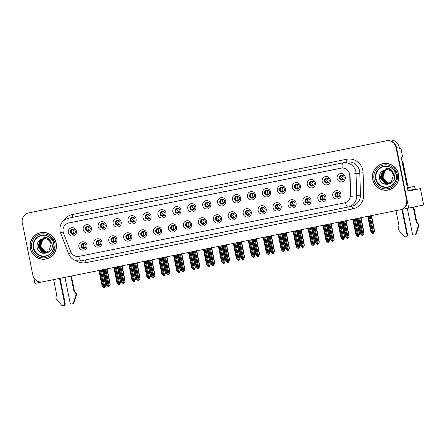 <?xml version="1.0" encoding="UTF-8"?>
<svg xmlns="http://www.w3.org/2000/svg" width="446" height="446" viewBox="0 0 446 446"><rect width="100%" height="100%" fill="white"/><g stroke="black" fill="none" stroke-linecap="round" stroke-linejoin="round"><path stroke-width="0.67" d="M408.029 191.133L420.4 188.625L423.7 204.993L408.692 208.076L396.449 147.37A8.407 8.251 -101.6 0 0 386.699 140.758L29.146 212.803A8.407 8.251 -101.6 0 0 29.09 212.814M275.199 207.239A2.52 2.475 -101.6 0 0 278.137 209.219A2.52 2.475 -101.6 0 0 280.055 206.258A2.52 2.475 -101.6 0 0 277.122 204.279A2.52 2.475 -101.6 0 0 275.199 207.239M278.449 209.135A2.52 2.475 78.4 0 1 277.44 204.235M273.058 207.674A4.204 4.125 -101.6 0 0 277.93 210.98A4.204 4.125 -101.6 0 0 281.142 206.041A4.204 4.125 -101.6 0 0 276.269 202.74A4.204 4.125 -101.6 0 0 273.058 207.674M81.061 246.359A2.52 2.475 -101.6 0 0 83.993 248.338A2.52 2.475 -101.6 0 0 85.911 245.378A2.52 2.475 -101.6 0 0 82.978 243.399A2.52 2.475 -101.6 0 0 81.061 246.359M84.305 248.255A2.52 2.475 78.4 0 1 83.302 243.354M78.914 246.794A4.204 4.125 -101.6 0 0 83.787 250.1A4.204 4.125 -101.6 0 0 86.998 245.161A4.204 4.125 -101.6 0 0 82.125 241.855A4.204 4.125 -101.6 0 0 78.914 246.794M100.317 226.239A2.52 2.475 -101.6 0 0 103.249 228.224A2.52 2.475 -101.6 0 0 105.167 225.263A2.52 2.475 -101.6 0 0 102.234 223.284A2.52 2.475 -101.6 0 0 100.317 226.239M103.561 228.135A2.52 2.475 78.4 0 1 102.552 223.24M98.17 226.674A4.204 4.125 -101.6 0 0 103.043 229.98A4.204 4.125 -101.6 0 0 106.254 225.046A4.204 4.125 -101.6 0 0 101.381 221.74A4.204 4.125 -101.6 0 0 98.17 226.674M260.269 210.25A2.52 2.475 -101.6 0 0 263.201 212.229A2.52 2.475 -101.6 0 0 265.119 209.269A2.52 2.475 -101.6 0 0 262.187 207.29A2.52 2.475 -101.6 0 0 260.269 210.25M263.514 212.145A2.52 2.475 78.4 0 1 262.51 207.245M258.123 210.685A4.204 4.125 -101.6 0 0 262.995 213.985A4.204 4.125 -101.6 0 0 266.206 209.051A4.204 4.125 -101.6 0 0 261.334 205.745A4.204 4.125 -101.6 0 0 258.123 210.685M145.117 217.213A2.52 2.475 -101.6 0 0 148.05 219.198A2.52 2.475 -101.6 0 0 149.968 216.238A2.52 2.475 -101.6 0 0 147.035 214.253A2.52 2.475 -101.6 0 0 145.117 217.213M148.362 219.109A2.52 2.475 78.4 0 1 147.358 214.208M142.971 217.648A4.204 4.125 -101.6 0 0 147.843 220.954A4.204 4.125 -101.6 0 0 151.055 216.02A4.204 4.125 -101.6 0 0 146.182 212.714A4.204 4.125 -101.6 0 0 142.971 217.648M170.662 228.302A2.52 2.475 -101.6 0 0 173.594 230.287A2.52 2.475 -101.6 0 0 175.518 227.326A2.52 2.475 -101.6 0 0 172.58 225.341A2.52 2.475 -101.6 0 0 170.662 228.302M173.907 230.197A2.52 2.475 78.4 0 1 172.903 225.297M168.516 228.737A4.204 4.125 -101.6 0 0 173.394 232.043A4.204 4.125 -101.6 0 0 176.605 227.109A4.204 4.125 -101.6 0 0 171.732 223.803A4.204 4.125 -101.6 0 0 168.516 228.737M234.719 199.161A2.52 2.475 -101.6 0 0 237.651 201.14A2.52 2.475 -101.6 0 0 239.574 198.18A2.52 2.475 -101.6 0 0 236.642 196.201A2.52 2.475 -101.6 0 0 234.719 199.161M237.963 201.057A2.52 2.475 78.4 0 1 236.96 196.156M232.572 199.591A4.204 4.125 -101.6 0 0 237.45 202.897A4.204 4.125 -101.6 0 0 240.662 197.963A4.204 4.125 -101.6 0 0 235.789 194.657A4.204 4.125 -101.6 0 0 232.572 199.591M125.861 237.328A2.52 2.475 -101.6 0 0 128.794 239.312A2.52 2.475 -101.6 0 0 130.711 236.352A2.52 2.475 -101.6 0 0 127.779 234.373A2.52 2.475 -101.6 0 0 125.861 237.328M129.106 239.223A2.52 2.475 78.4 0 1 128.102 234.328M123.715 237.763A4.204 4.125 -101.6 0 0 128.587 241.069A4.204 4.125 -101.6 0 0 131.804 236.135A4.204 4.125 -101.6 0 0 126.926 232.829A4.204 4.125 -101.6 0 0 123.715 237.763M189.918 208.187A2.52 2.475 -101.6 0 0 192.85 210.166A2.52 2.475 -101.6 0 0 194.768 207.206A2.52 2.475 -101.6 0 0 191.836 205.227A2.52 2.475 -101.6 0 0 189.918 208.187M193.163 210.083A2.52 2.475 78.4 0 1 192.159 205.182M187.772 208.622A4.204 4.125 -101.6 0 0 192.644 211.928A4.204 4.125 -101.6 0 0 195.861 206.989A4.204 4.125 -101.6 0 0 190.983 203.683A4.204 4.125 -101.6 0 0 187.772 208.622M155.732 231.312A2.52 2.475 -101.6 0 0 158.665 233.291A2.52 2.475 -101.6 0 0 160.582 230.337A2.52 2.475 -101.6 0 0 157.65 228.352A2.52 2.475 -101.6 0 0 155.732 231.312M158.977 233.208A2.52 2.475 78.4 0 1 157.968 228.307M153.586 231.747A4.204 4.125 -101.6 0 0 158.458 235.053A4.204 4.125 -101.6 0 0 161.669 230.119A4.204 4.125 -101.6 0 0 156.797 226.813A4.204 4.125 -101.6 0 0 153.586 231.747M219.789 202.166A2.52 2.475 -101.6 0 0 222.721 204.151A2.52 2.475 -101.6 0 0 224.639 201.191A2.52 2.475 -101.6 0 0 221.707 199.206A2.52 2.475 -101.6 0 0 219.789 202.166M223.033 204.062A2.52 2.475 78.4 0 1 222.024 199.167M217.642 202.601A4.204 4.125 -101.6 0 0 222.515 205.907A4.204 4.125 -101.6 0 0 225.726 200.973A4.204 4.125 -101.6 0 0 220.854 197.667A4.204 4.125 -101.6 0 0 217.642 202.601M110.926 240.338A2.52 2.475 -101.6 0 0 113.858 242.323A2.52 2.475 -101.6 0 0 115.782 239.363A2.52 2.475 -101.6 0 0 112.849 237.378A2.52 2.475 -101.6 0 0 110.926 240.338M114.17 242.234A2.52 2.475 78.4 0 1 113.167 237.339M108.779 240.773A4.204 4.125 -101.6 0 0 113.658 244.079A4.204 4.125 -101.6 0 0 116.869 239.145A4.204 4.125 -101.6 0 0 111.996 235.839A4.204 4.125 -101.6 0 0 108.779 240.773M174.983 211.198A2.52 2.475 -101.6 0 0 177.915 213.177A2.52 2.475 -101.6 0 0 179.838 210.217A2.52 2.475 -101.6 0 0 176.906 208.237A2.52 2.475 -101.6 0 0 174.983 211.198M178.233 213.093A2.52 2.475 78.4 0 1 177.224 208.193M172.836 211.627A4.204 4.125 -101.6 0 0 177.714 214.933A4.204 4.125 -101.6 0 0 180.925 209.999A4.204 4.125 -101.6 0 0 176.053 206.693A4.204 4.125 -101.6 0 0 172.836 211.627M320.005 198.214A2.52 2.475 -101.6 0 0 322.937 200.193A2.52 2.475 -101.6 0 0 324.855 197.232A2.52 2.475 -101.6 0 0 321.923 195.253A2.52 2.475 -101.6 0 0 320.005 198.214M323.25 200.109A2.52 2.475 78.4 0 1 322.246 195.209M317.859 198.643A4.204 4.125 -101.6 0 0 322.731 201.949A4.204 4.125 -101.6 0 0 325.942 197.015A4.204 4.125 -101.6 0 0 321.07 193.709A4.204 4.125 -101.6 0 0 317.859 198.643M245.333 213.255A2.52 2.475 -101.6 0 0 248.266 215.24A2.52 2.475 -101.6 0 0 250.184 212.279A2.52 2.475 -101.6 0 0 247.251 210.3A2.52 2.475 -101.6 0 0 245.333 213.255M248.578 215.15A2.52 2.475 78.4 0 1 247.575 210.256M243.187 213.69A4.204 4.125 -101.6 0 0 248.06 216.996A4.204 4.125 -101.6 0 0 251.276 212.062A4.204 4.125 -101.6 0 0 246.398 208.756A4.204 4.125 -101.6 0 0 243.187 213.69M324.326 181.104A2.52 2.475 -101.6 0 0 327.258 183.083A2.52 2.475 -101.6 0 0 329.176 180.128A2.52 2.475 -101.6 0 0 326.243 178.144A2.52 2.475 -101.6 0 0 324.326 181.104M327.57 182.999A2.52 2.475 78.4 0 1 326.567 178.099M322.179 181.539A4.204 4.125 -101.6 0 0 327.052 184.845A4.204 4.125 -101.6 0 0 330.263 179.911A4.204 4.125 -101.6 0 0 325.39 176.605A4.204 4.125 -101.6 0 0 322.179 181.539M200.533 222.286A2.52 2.475 -101.6 0 0 203.465 224.266A2.52 2.475 -101.6 0 0 205.383 221.305A2.52 2.475 -101.6 0 0 202.451 219.326A2.52 2.475 -101.6 0 0 200.533 222.286M203.777 224.182A2.52 2.475 78.4 0 1 202.774 219.281M198.386 222.721A4.204 4.125 -101.6 0 0 203.259 226.027A4.204 4.125 -101.6 0 0 206.47 221.088A4.204 4.125 -101.6 0 0 201.598 217.782A4.204 4.125 -101.6 0 0 198.386 222.721M294.455 187.119A2.52 2.475 -101.6 0 0 297.387 189.104A2.52 2.475 -101.6 0 0 299.311 186.144A2.52 2.475 -101.6 0 0 296.373 184.165A2.52 2.475 -101.6 0 0 294.455 187.119M297.699 189.015A2.52 2.475 78.4 0 1 296.696 184.12M292.308 187.554A4.204 4.125 -101.6 0 0 297.187 190.86A4.204 4.125 -101.6 0 0 300.398 185.926A4.204 4.125 -101.6 0 0 295.525 182.62A4.204 4.125 -101.6 0 0 292.308 187.554M249.654 196.151A2.52 2.475 -101.6 0 0 252.587 198.13A2.52 2.475 -101.6 0 0 254.504 195.17A2.52 2.475 -101.6 0 0 251.572 193.19A2.52 2.475 -101.6 0 0 249.654 196.151M252.899 198.046A2.52 2.475 78.4 0 1 251.895 193.146M247.508 196.586A4.204 4.125 -101.6 0 0 252.38 199.892A4.204 4.125 -101.6 0 0 255.597 194.952A4.204 4.125 -101.6 0 0 250.719 191.646A4.204 4.125 -101.6 0 0 247.508 196.586M185.597 225.291A2.52 2.475 -101.6 0 0 188.53 227.276A2.52 2.475 -101.6 0 0 190.448 224.316A2.52 2.475 -101.6 0 0 187.515 222.337A2.52 2.475 -101.6 0 0 185.597 225.291M188.842 227.187A2.52 2.475 78.4 0 1 187.838 222.292M183.451 225.726A4.204 4.125 -101.6 0 0 188.323 229.032A4.204 4.125 -101.6 0 0 191.54 224.098A4.204 4.125 -101.6 0 0 186.662 220.792A4.204 4.125 -101.6 0 0 183.451 225.726M279.525 190.13A2.52 2.475 -101.6 0 0 282.457 192.115A2.52 2.475 -101.6 0 0 284.375 189.154A2.52 2.475 -101.6 0 0 281.443 187.169A2.52 2.475 -101.6 0 0 279.525 190.13M282.77 192.025A2.52 2.475 78.4 0 1 281.76 187.13M277.379 190.565A4.204 4.125 -101.6 0 0 282.251 193.871A4.204 4.125 -101.6 0 0 285.462 188.937A4.204 4.125 -101.6 0 0 280.59 185.631A4.204 4.125 -101.6 0 0 277.379 190.565M140.797 234.323A2.52 2.475 -101.6 0 0 143.729 236.302A2.52 2.475 -101.6 0 0 145.647 233.342A2.52 2.475 -101.6 0 0 142.714 231.363A2.52 2.475 -101.6 0 0 140.797 234.323M144.041 236.218A2.52 2.475 78.4 0 1 143.038 231.318M138.65 234.758A4.204 4.125 -101.6 0 0 143.523 238.064A4.204 4.125 -101.6 0 0 146.734 233.124A4.204 4.125 -101.6 0 0 141.861 229.818A4.204 4.125 -101.6 0 0 138.65 234.758M204.853 205.177A2.52 2.475 -101.6 0 0 207.786 207.161A2.52 2.475 -101.6 0 0 209.704 204.201A2.52 2.475 -101.6 0 0 206.771 202.216A2.52 2.475 -101.6 0 0 204.853 205.177M208.098 207.072A2.52 2.475 78.4 0 1 207.095 202.172M202.707 205.612A4.204 4.125 -101.6 0 0 207.58 208.918A4.204 4.125 -101.6 0 0 210.791 203.984A4.204 4.125 -101.6 0 0 205.918 200.678A4.204 4.125 -101.6 0 0 202.707 205.612M230.398 216.265A2.52 2.475 -101.6 0 0 233.33 218.25A2.52 2.475 -101.6 0 0 235.254 215.29A2.52 2.475 -101.6 0 0 232.316 213.305A2.52 2.475 -101.6 0 0 230.398 216.265M233.643 218.161A2.52 2.475 78.4 0 1 232.639 213.26M228.252 216.7A4.204 4.125 -101.6 0 0 233.13 220.006A4.204 4.125 -101.6 0 0 236.341 215.072A4.204 4.125 -101.6 0 0 231.468 211.766A4.204 4.125 -101.6 0 0 228.252 216.7M85.381 229.25A2.52 2.475 -101.6 0 0 88.314 231.234A2.52 2.475 -101.6 0 0 90.231 228.274A2.52 2.475 -101.6 0 0 87.299 226.289A2.52 2.475 -101.6 0 0 85.381 229.25M88.626 231.145A2.52 2.475 78.4 0 1 87.622 226.245M83.235 229.684A4.204 4.125 -101.6 0 0 88.107 232.99A4.204 4.125 -101.6 0 0 91.324 228.057A4.204 4.125 -101.6 0 0 86.446 224.751A4.204 4.125 -101.6 0 0 83.235 229.684M264.589 193.14A2.52 2.475 -101.6 0 0 267.522 195.119A2.52 2.475 -101.6 0 0 269.44 192.165A2.52 2.475 -101.6 0 0 266.507 190.18A2.52 2.475 -101.6 0 0 264.589 193.14M267.834 195.036A2.52 2.475 78.4 0 1 266.831 190.135M262.443 193.575A4.204 4.125 -101.6 0 0 267.316 196.881A4.204 4.125 -101.6 0 0 270.527 191.947A4.204 4.125 -101.6 0 0 265.654 188.641A4.204 4.125 -101.6 0 0 262.443 193.575M334.935 195.203A2.52 2.475 -101.6 0 0 337.873 197.182A2.52 2.475 -101.6 0 0 339.791 194.222A2.52 2.475 -101.6 0 0 336.858 192.243A2.52 2.475 -101.6 0 0 334.935 195.203M338.185 197.099A2.52 2.475 78.4 0 1 337.176 192.198M332.794 195.638A4.204 4.125 -101.6 0 0 337.667 198.944A4.204 4.125 -101.6 0 0 340.878 194.004A4.204 4.125 -101.6 0 0 336.005 190.698A4.204 4.125 -101.6 0 0 332.794 195.638M290.134 204.229A2.52 2.475 -101.6 0 0 293.067 206.214A2.52 2.475 -101.6 0 0 294.99 203.253A2.52 2.475 -101.6 0 0 292.052 201.269A2.52 2.475 -101.6 0 0 290.134 204.229M293.379 206.124A2.52 2.475 78.4 0 1 292.375 201.224M287.988 204.664A4.204 4.125 -101.6 0 0 292.866 207.97A4.204 4.125 -101.6 0 0 296.077 203.036A4.204 4.125 -101.6 0 0 291.205 199.73A4.204 4.125 -101.6 0 0 287.988 204.664M339.255 178.093A2.52 2.475 -101.6 0 0 342.193 180.078A2.52 2.475 -101.6 0 0 344.111 177.118A2.52 2.475 -101.6 0 0 341.179 175.133A2.52 2.475 -101.6 0 0 339.255 178.093M342.506 179.989A2.52 2.475 78.4 0 1 341.497 175.094M337.115 178.528A4.204 4.125 -101.6 0 0 341.987 181.834A4.204 4.125 -101.6 0 0 345.198 176.9A4.204 4.125 -101.6 0 0 340.326 173.594A4.204 4.125 -101.6 0 0 337.115 178.528M70.446 232.26A2.52 2.475 -101.6 0 0 73.378 234.239A2.52 2.475 -101.6 0 0 75.296 231.284A2.52 2.475 -101.6 0 0 72.364 229.3A2.52 2.475 -101.6 0 0 70.446 232.26M73.69 234.156A2.52 2.475 78.4 0 1 72.687 229.255M68.299 232.695A4.204 4.125 -101.6 0 0 73.177 236.001A4.204 4.125 -101.6 0 0 76.389 231.067A4.204 4.125 -101.6 0 0 71.511 227.761A4.204 4.125 -101.6 0 0 68.299 232.695M215.463 219.276A2.52 2.475 -101.6 0 0 218.401 221.255A2.52 2.475 -101.6 0 0 220.318 218.3A2.52 2.475 -101.6 0 0 217.386 216.316A2.52 2.475 -101.6 0 0 215.463 219.276M218.713 221.171A2.52 2.475 78.4 0 1 217.704 216.271M213.322 219.711A4.204 4.125 -101.6 0 0 218.194 223.017A4.204 4.125 -101.6 0 0 221.406 218.083A4.204 4.125 -101.6 0 0 216.533 214.777A4.204 4.125 -101.6 0 0 213.322 219.711M309.39 184.114A2.52 2.475 -101.6 0 0 312.323 186.094A2.52 2.475 -101.6 0 0 314.24 183.133A2.52 2.475 -101.6 0 0 311.308 181.154A2.52 2.475 -101.6 0 0 309.39 184.114M312.635 186.01A2.52 2.475 78.4 0 1 311.631 181.109M307.244 184.549A4.204 4.125 -101.6 0 0 312.116 187.855A4.204 4.125 -101.6 0 0 315.333 182.916A4.204 4.125 -101.6 0 0 310.455 179.61A4.204 4.125 -101.6 0 0 307.244 184.549M95.996 243.349A2.52 2.475 -101.6 0 0 98.928 245.328A2.52 2.475 -101.6 0 0 100.846 242.373A2.52 2.475 -101.6 0 0 97.914 240.388A2.52 2.475 -101.6 0 0 95.996 243.349M99.241 245.244A2.52 2.475 78.4 0 1 98.231 240.344M93.85 243.784A4.204 4.125 -101.6 0 0 98.722 247.09A4.204 4.125 -101.6 0 0 101.933 242.156A4.204 4.125 -101.6 0 0 97.061 238.85A4.204 4.125 -101.6 0 0 93.85 243.784M160.053 214.203A2.52 2.475 -101.6 0 0 162.985 216.187A2.52 2.475 -101.6 0 0 164.903 213.227A2.52 2.475 -101.6 0 0 161.97 211.248A2.52 2.475 -101.6 0 0 160.053 214.203M163.297 216.098A2.52 2.475 78.4 0 1 162.288 211.203M157.906 214.637A4.204 4.125 -101.6 0 0 162.779 217.943A4.204 4.125 -101.6 0 0 165.99 213.01A4.204 4.125 -101.6 0 0 161.118 209.704A4.204 4.125 -101.6 0 0 157.906 214.637M305.07 201.218A2.52 2.475 -101.6 0 0 308.002 203.203A2.52 2.475 -101.6 0 0 309.92 200.243A2.52 2.475 -101.6 0 0 306.987 198.258A2.52 2.475 -101.6 0 0 305.07 201.218M308.314 203.114A2.52 2.475 78.4 0 1 307.311 198.219M302.923 201.653A4.204 4.125 -101.6 0 0 307.796 204.959A4.204 4.125 -101.6 0 0 311.013 200.025A4.204 4.125 -101.6 0 0 306.134 196.719A4.204 4.125 -101.6 0 0 302.923 201.653M115.246 223.234A2.52 2.475 -101.6 0 0 118.179 225.213A2.52 2.475 -101.6 0 0 120.102 222.253A2.52 2.475 -101.6 0 0 117.17 220.274A2.52 2.475 -101.6 0 0 115.246 223.234M118.497 225.13A2.52 2.475 78.4 0 1 117.488 220.229M113.1 223.669A4.204 4.125 -101.6 0 0 117.978 226.969A4.204 4.125 -101.6 0 0 121.189 222.036A4.204 4.125 -101.6 0 0 116.317 218.73A4.204 4.125 -101.6 0 0 113.1 223.669M130.182 220.224A2.52 2.475 -101.6 0 0 133.114 222.203A2.52 2.475 -101.6 0 0 135.032 219.248A2.52 2.475 -101.6 0 0 132.1 217.263A2.52 2.475 -101.6 0 0 130.182 220.224M133.426 222.119A2.52 2.475 78.4 0 1 132.423 217.219M128.035 220.659A4.204 4.125 -101.6 0 0 132.908 223.964A4.204 4.125 -101.6 0 0 136.125 219.025A4.204 4.125 -101.6 0 0 131.247 215.725A4.204 4.125 -101.6 0 0 128.035 220.659M63.137 231.848A7.565 7.426 -101.6 0 0 63.505 233.113L70.713 251.672A7.565 7.426 -101.6 0 0 79.115 256.355L344.401 202.902A7.565 7.426 -101.6 0 0 344.423 202.897A7.565 7.426 -101.6 0 0 350.333 195.331L349.781 175.429A7.565 7.426 -101.6 0 0 340.856 168.17L68.918 222.967A7.565 7.426 -101.6 0 0 68.896 222.972A7.565 7.426 -101.6 0 0 63.137 231.848M33.835 277.774L34.966 283.383L42.415 281.878M401.617 209.43L408.692 208.076M420.4 188.625L408.034 191.161L401.177 157.154L402.654 156.847L400.96 148.446L399.482 148.747L400.96 148.446M399.482 148.747L399.092 146.823A8.407 8.251 -101.6 0 0 389.341 140.211L31.789 212.257A8.407 8.251 -101.6 0 0 31.761 212.268A8.407 8.251 -101.6 0 0 31.733 212.274M30.339 248.439A13.452 13.202 -101.6 0 0 45.983 259.009A13.452 13.202 -101.6 0 0 56.218 243.226A13.452 13.202 -101.6 0 0 40.575 232.656A13.452 13.202 -101.6 0 0 30.339 248.439M41.941 259.054A13.452 13.202 -101.6 0 0 46.194 258.964M372.689 179.454A13.452 13.202 -101.6 0 0 388.332 190.024A13.452 13.202 -101.6 0 0 398.568 174.241A13.452 13.202 -101.6 0 0 382.924 163.671A13.452 13.202 -101.6 0 0 372.689 179.454M384.29 190.068A13.452 13.202 -101.6 0 0 388.544 189.979M69.18 222.911L342.205 167.98A9.806 1.89 -101.4 0 1 342.846 162.901A11.211 10.999 78.4 0 1 356.064 173.661L356.677 195.833A11.211 10.999 78.4 0 1 347.925 207.044A11.211 10.999 78.4 0 1 347.891 207.05A9.806 1.89 78.6 0 0 347.891 207.05L81.205 260.787A9.806 1.89 -101.4 0 1 78.674 256.433M400.24 209.782L400.603 209.704A8.407 8.251 -101.6 0 0 407.031 199.836L396.449 147.37A8.407 8.251 -101.6 0 0 386.699 140.758L29.146 212.803A8.407 8.251 -101.6 0 0 29.118 212.809L31.761 212.268M68.11 223.178A9.806 1.89 78.6 0 1 68.751 218.133A11.211 10.999 78.4 0 0 68.712 218.139C62.2 220.162 59.296 224.555 60.004 231.329L68.573 253.858C71.104 259.221 75.313 261.529 81.205 260.787L347.886 207.05A9.806 1.89 78.6 0 1 345.349 202.674L344.423 202.897M349.586 172.987L350.071 175.373L350.578 196.251A9.806 0.334 -1.6 0 0 356.677 195.833L360.429 195.064L359.816 172.886A11.211 10.999 -101.6 0 0 346.598 162.132L72.503 217.364A11.211 10.999 -101.6 0 0 72.464 217.369A11.211 10.999 -101.6 0 0 72.425 217.38M396.026 147.453A8.407 8.251 -101.6 0 0 386.281 140.841L28.728 212.887A8.407 8.251 -101.6 0 0 28.695 212.893A8.407 8.251 -101.6 0 0 22.3 222.76L32.881 275.227A8.407 8.251 -101.6 0 0 42.626 281.839L400.179 209.793A8.407 8.251 -101.6 0 0 406.607 199.919L396.026 147.453L399.092 146.823M383.136 163.632A13.452 13.202 -101.6 0 0 379.195 165.221M40.787 232.611A13.452 13.202 -101.6 0 0 36.845 234.206M338.397 196.58L338.927 196.474C337.126 195.448 336.853 194.116 338.118 192.477L337.589 192.583C336.524 192.784 335.855 193.609 335.598 195.069C336.379 196.296 337.315 196.797 338.397 196.58L338.302 197.054M337.984 192.276L338.363 192.427C336.97 194.094 337.237 195.426 339.166 196.424L338.876 196.719M362.654 235.494L364.098 233.163L361.026 217.453M358.868 218.116L362.442 235.538M363.858 233.213L360.808 218.088L359.749 218.3L363.011 234.473M362.866 235.449L364.098 233.163M357.224 218.445L357.358 218.78L358.021 218.646L361.282 234.819L362.219 235.583L358.762 218.139M357.358 218.78L360.407 233.905L361.282 234.819M367.699 216.338L367.822 216.661L368.491 216.527L371.752 232.7L372.745 233.453L369.232 216.026M372.745 233.453L374.568 231.039L371.496 215.334M374.568 231.039L373.542 233.286L373.525 232.617L372.912 233.42M369.338 216.003L372.85 233.431M367.822 216.661L370.871 231.786L371.752 232.7M373.475 232.355L370.219 216.182L371.273 215.964L374.322 231.089M343.197 179.615L342.718 179.47C341.692 179.732 340.761 179.225 339.919 177.96C340.181 176.505 340.85 175.679 341.909 175.479L341.647 175.083M342.305 175.172L341.909 175.479M342.667 175.3L341.675 177.603L343.526 179.309M343.476 179.359L341.82 177.575L342.706 175.317M323.462 199.591L323.991 199.479C322.19 198.459 321.923 197.126 323.183 195.487L322.653 195.593C321.588 195.794 320.925 196.619 320.663 198.074C321.449 199.301 322.38 199.808 323.462 199.591L323.367 200.064M323.049 195.287L323.428 195.437C322.034 197.104 322.307 198.437 324.231 199.434L323.941 199.73M347.718 238.504L349.162 236.168L346.09 220.463M343.933 221.127L347.506 238.549M348.923 236.218L345.873 221.093L344.814 221.311L348.075 237.484M347.93 238.459L349.162 236.168M342.294 221.456L342.422 221.79L343.091 221.656L346.347 237.83L347.345 238.582L343.827 221.149M342.422 221.79L345.472 236.915L346.347 237.83M308.526 202.595L309.056 202.49C307.255 201.469 306.987 200.137 308.253 198.498L307.723 198.604C306.653 198.805 305.989 199.63 305.727 201.085C306.513 202.311 307.445 202.819 308.526 202.595L308.431 203.069M308.114 198.297L308.493 198.448C307.104 200.115 307.372 201.441 309.301 202.439L309.006 202.74M332.783 241.515L334.232 239.179L331.155 223.474M329.003 224.132L332.571 241.559M333.987 239.229L330.938 224.104L329.878 224.321L333.14 240.489M332.995 241.47L334.232 239.179M327.358 224.466L327.487 224.801L328.156 224.667L331.417 240.84L332.409 241.587L328.892 224.154M327.487 224.801L330.536 239.926L331.417 240.84M293.591 205.606L294.12 205.5C292.32 204.474 292.052 203.147 293.317 201.503L292.788 201.614C291.717 201.809 291.054 202.64 290.792 204.095C291.578 205.322 292.509 205.823 293.591 205.606L293.501 206.08M293.184 201.308L293.557 201.453C292.169 203.12 292.437 204.452 294.366 205.45L294.07 205.751M317.853 244.52L319.297 242.189L316.225 226.484M314.068 227.142L317.641 244.564M319.052 242.239L316.002 227.114L314.948 227.326L318.204 243.499M318.059 244.48L319.297 242.189M312.423 227.477L312.551 227.811L313.22 227.677L316.482 243.85L317.474 244.598L313.962 227.165M312.551 227.811L315.601 242.936L316.482 243.85M352.764 219.348L352.892 219.672L353.555 219.538L356.817 235.711L357.809 236.458L354.297 219.036M357.809 236.458L359.632 234.05L356.56 218.345M359.632 234.05L358.612 236.296L358.59 235.622L357.976 236.425M354.408 219.014L357.921 236.436M352.892 219.672L355.941 234.797L356.817 235.711M358.545 235.36L355.284 219.187L356.343 218.975L359.392 234.1M328.262 182.626L327.782 182.481C326.762 182.737 325.825 182.236 324.983 180.97C325.251 179.515 325.915 178.69 326.974 178.489L326.712 178.093M327.37 178.177L326.974 178.489M327.732 178.311L326.74 180.613L328.59 182.314M328.54 182.369L326.885 180.58L327.771 178.328M337.828 222.353L337.957 222.677L338.625 222.548L341.887 238.716L342.879 239.469L339.361 222.047M342.879 239.469L344.697 237.06L341.625 221.35M344.697 237.06L343.676 239.307L343.872 238.588L343.041 239.435M339.473 222.024L342.985 239.446M337.957 222.677L341.006 237.802L341.887 238.716M343.61 238.37L340.348 222.197L341.407 221.985L344.457 237.11M313.326 185.631L312.847 185.491C311.826 185.748 310.895 185.246 310.048 183.975C310.316 182.525 310.979 181.695 312.044 181.494L311.776 181.104M312.434 181.188L312.044 181.494M312.797 181.316L311.804 183.618L313.655 185.324M313.61 185.374L311.949 183.59L312.836 181.332M322.898 225.364L323.021 225.687L323.69 225.553L326.951 241.726L327.944 242.479L324.432 225.057M327.944 242.479L329.767 240.071L326.689 224.36M329.767 240.071L328.741 242.317L328.936 241.598L328.105 242.446M324.537 225.035L328.05 242.457M323.021 225.687L326.071 240.812L326.951 241.726M328.674 241.381L325.413 225.208L326.472 224.996L329.522 240.121M298.391 188.641L297.911 188.496C296.891 188.758 295.96 188.251 295.113 186.985C295.38 185.53 296.044 184.705 297.108 184.505L296.841 184.114M297.504 184.198L297.108 184.505M297.9 184.343L296.874 186.629L298.72 188.335M307.963 228.374L308.086 228.698L308.755 228.564L312.016 244.737L313.008 245.49L309.496 228.062M313.008 245.49L314.831 243.076L311.76 227.371M314.831 243.076L313.806 245.322L313.789 244.653L313.176 245.456M309.602 228.045L313.114 245.467M308.086 228.698L311.141 243.823L312.016 244.737M313.744 244.391L310.483 228.218L311.537 228.001L314.586 243.126M283.461 191.652L282.981 191.507C281.956 191.769 281.025 191.262 280.183 189.996C280.445 188.541 281.114 187.716 282.173 187.515L281.911 187.125M282.569 187.209L282.173 187.515M282.931 187.337L281.939 189.639L283.79 191.345M60.087 278.321L65.183 303.581L64.653 303.687L59.558 278.427M71.41 276.041L74.471 291.227L73.947 291.333L70.881 276.146M64.954 277.34L70.044 302.6A1.79 1.756 78.4 0 0 73.434 302.828L75.915 295.163A2.804 2.748 -101.6 0 0 75.229 292.754L73.947 291.333M74.471 291.227L75.759 292.643L75.229 292.754M75.915 295.163L76.444 295.051L73.964 302.723A1.79 1.756 -101.6 0 1 72.653 303.899L72.124 304.005M76.444 295.051A2.804 2.748 -101.6 0 0 75.759 292.643M75.525 296.445L76.054 296.334M53.632 279.62L56.692 294.812L56.062 296.618A2.804 2.748 -101.6 0 0 56.358 299.104L61.62 305.209A1.79 1.756 78.4 0 0 63.293 305.789L63.823 305.677A1.79 1.756 -101.6 0 0 65.183 303.581M64.653 303.687A1.79 1.756 78.4 0 1 63.293 305.789M402.437 209.336L407.532 234.596L407.003 234.702L401.907 209.442M409.289 187.476A2.804 0.541 -101.4 0 0 409.261 187.476L414.741 186.378L408.647 187.632L409.199 190.381L407.928 190.637M402.08 161.63A5.603 5.497 78.4 0 1 402.604 163.125L407.148 185.653A5.603 5.497 -101.6 0 0 406.925 185.681A5.603 5.497 -101.6 0 1 406.942 185.681M407.148 185.653L407.672 185.542L403.134 163.019A5.603 5.497 -101.6 0 0 401.824 160.382M414.741 186.378L415.293 189.126L409.199 190.381M407.371 187.889L408.647 187.632M413.754 207.033L416.826 222.242L416.296 222.353L413.23 207.145M409.924 190.749L409.824 190.252M410.348 190.141L410.448 190.637M407.304 208.354L412.394 233.62A1.79 1.756 78.4 0 0 415.783 233.849L418.264 226.178A2.804 2.748 -101.6 0 0 417.579 223.769L416.296 222.353M416.826 222.242L418.108 223.663L417.579 223.769M418.264 226.178L418.794 226.072L416.313 233.737A1.79 1.756 -101.6 0 1 415.003 234.914L414.473 235.025M418.794 226.072A2.804 2.748 -101.6 0 0 418.108 223.663M417.874 227.46L418.404 227.354M395.981 210.64L399.042 225.827L398.412 227.633A2.804 2.748 -101.6 0 0 398.707 230.119L403.97 236.229A1.79 1.756 78.4 0 0 405.643 236.804L406.172 236.698A1.79 1.756 -101.6 0 0 407.532 234.596M407.003 234.702A1.79 1.756 78.4 0 1 405.643 236.804M53.676 243.733A10.37 10.174 78.4 0 1 45.748 255.909A10.37 10.174 78.4 0 1 33.729 247.753A10.37 10.174 78.4 0 1 41.651 235.583A10.37 10.174 78.4 0 1 53.676 243.733M51.073 244.257A7.008 6.874 -101.6 0 0 42.95 238.749C38.741 239.892 36.789 242.669 37.085 247.078C38.428 257.297 54.484 253.869 52.104 244.051L49.578 239.324C47.8 237.768 45.748 237.049 43.424 237.177C47.75 237.657 50.303 240.015 51.073 244.257L48.993 250.864L45.877 252.453L42.342 252.207L37.86 246.917L40.118 240.271L43.123 238.716M30.473 248.411A13.313 13.062 78.4 0 1 40.603 232.79A13.313 13.062 78.4 0 1 56.084 243.254A13.313 13.062 78.4 0 1 45.955 258.87A13.313 13.062 78.4 0 1 30.473 248.411M40.603 232.79L41.026 232.706A13.313 13.062 78.4 0 1 45.04 232.522M47.17 252.04L44.985 251.661L40.502 246.376L42.76 239.731L44.472 238.616M47.231 252.012L45.118 251.633L40.636 246.348L40.569 244.101A7.008 6.874 78.4 0 1 44.494 238.616M46.914 252.146L44.455 251.773L39.973 246.482L42.231 239.842L44.199 238.616M46.981 252.124L44.589 251.745L40.107 246.46L42.364 239.814L44.266 238.616M46.657 252.241L43.925 251.879L39.449 246.593L41.707 239.948L43.925 238.621M46.724 252.219L44.059 251.851L39.577 246.566L41.835 239.92L43.992 238.621M46.401 252.319L43.396 251.99L38.919 246.699L41.177 240.06L43.658 238.643M46.462 252.302L43.53 251.962L39.047 246.677L41.311 240.032L43.725 238.638M46.139 252.391L42.872 252.096L38.389 246.811L40.647 240.165L43.39 238.671M46.206 252.375L43 252.068L38.523 246.783L40.781 240.138L43.457 238.666M45.944 252.436L42.476 252.18L37.994 246.889L40.252 240.249L43.19 238.705M50.136 257.37A13.313 13.062 78.4 0 1 46.378 258.786L45.955 258.87M52.55 240.461L53.955 243.672L53.804 247.859M50.649 238.041L53.186 240.505M54.401 247.502L52.918 250.54M52.907 241.13L53.888 243.683L53.916 247.145M50.827 238.214L53.514 241.158M54.484 246.805L53.013 250.334M396.026 174.754A10.37 10.174 78.4 0 1 388.098 186.924A10.37 10.174 78.4 0 1 376.078 178.774A10.37 10.174 78.4 0 1 384 166.598A10.37 10.174 78.4 0 1 396.026 174.754M393.422 175.272A7.008 6.874 -101.6 0 0 385.299 169.764C381.09 170.907 379.139 173.684 379.435 178.093C380.778 188.312 396.834 184.889 394.454 175.066L391.928 170.339C390.15 168.783 388.098 168.07 385.773 168.192C390.099 168.672 392.653 171.035 393.422 175.272L391.343 181.884L388.226 183.468L384.692 183.222L380.209 177.937L382.467 171.292L385.472 169.731M372.823 179.431A13.313 13.062 78.4 0 1 382.952 163.81A13.313 13.062 78.4 0 1 398.434 174.269A13.313 13.062 78.4 0 1 388.304 189.89A13.313 13.062 78.4 0 1 372.823 179.431M382.952 163.81L383.376 163.721A13.313 13.062 78.4 0 1 387.39 163.543M389.52 183.061L387.334 182.682L382.852 177.391L385.11 170.751L386.821 169.636M389.581 183.033L387.468 182.654L382.986 177.369L382.919 175.116A7.008 6.874 78.4 0 1 386.844 169.636M389.263 183.161L386.805 182.788L382.322 177.502L384.58 170.857L386.548 169.631M389.33 183.139L386.938 182.76L382.456 177.475L384.714 170.829L386.615 169.631M389.007 183.256L386.275 182.899L381.798 177.608L384.056 170.969L386.275 169.642M389.074 183.234L386.409 182.871L381.927 177.58L384.184 170.941L386.342 169.636M388.75 183.339L385.745 183.005L381.269 177.72L383.527 171.074L386.007 169.658M388.812 183.317L385.879 182.977L381.397 177.692L383.66 171.047L386.074 169.653M388.488 183.406L385.221 183.111L380.739 177.826L382.997 171.18L385.74 169.692M388.555 183.39L385.35 183.089L380.873 177.798L383.131 171.158L385.807 169.681M388.293 183.451L384.826 183.195L380.343 177.909L382.601 171.264L385.539 169.72M392.486 188.39A13.313 13.062 78.4 0 1 388.728 189.801L388.304 189.89M394.9 171.476L396.304 174.687L396.154 178.874M392.998 169.056L395.535 171.52M396.75 178.517L395.267 181.555M395.256 172.145L396.238 174.704L396.265 178.16M393.177 169.235L395.864 172.178M396.834 177.82L395.362 181.355M278.661 208.617L279.19 208.511C277.39 207.485 277.122 206.152 278.382 204.513L277.852 204.619C276.788 204.82 276.119 205.651 275.862 207.106C276.643 208.332 277.579 208.834 278.661 208.617L278.566 209.09M278.248 204.313L278.627 204.463C277.234 206.13 277.501 207.462 279.43 208.46L279.14 208.756M302.918 247.53L304.362 245.2L301.29 229.489M299.132 230.153L302.706 247.575M304.122 245.25L301.072 230.125L300.013 230.337L303.274 246.51M303.129 247.485L304.362 245.2M297.488 230.482L297.621 230.816L298.285 230.682L301.546 246.855L302.483 247.619L299.026 230.175M297.621 230.816L300.671 245.941L301.546 246.855M263.725 211.627L264.255 211.515C262.454 210.495 262.187 209.163 263.447 207.524L262.917 207.63C261.852 207.83 261.189 208.656 260.927 210.111C261.713 211.337 262.644 211.844 263.725 211.627L263.631 212.101M263.313 207.323L263.692 207.474C262.298 209.141 262.571 210.473 264.495 211.471L264.205 211.766M287.982 250.54L289.426 248.205L286.354 232.5M284.197 233.163L287.77 250.585M289.186 248.255L286.137 233.13L285.078 233.347L288.339 249.52M288.194 250.496L289.426 248.205M282.558 233.492L282.686 233.827L283.355 233.693L286.611 249.866L287.609 250.619L284.091 233.186M282.686 233.827L285.735 248.952L286.611 249.866M248.79 214.637L249.32 214.526C247.519 213.506 247.251 212.173 248.517 210.534L247.987 210.64C246.917 210.841 246.253 211.666 245.991 213.121C246.777 214.348 247.708 214.855 248.79 214.637L248.695 215.106M248.377 210.334L248.756 210.484C247.368 212.151 247.636 213.478 249.565 214.476L249.269 214.777M273.047 253.551L274.496 251.215L271.419 235.51M269.267 236.174L272.835 253.596M274.251 251.265L271.201 236.14L270.142 236.358L273.404 252.531M273.259 253.506L274.496 251.215M267.622 236.503L267.751 236.837L268.42 236.703L271.681 252.876L272.618 253.64L269.155 236.19M267.751 236.837L270.8 251.962L271.681 252.876M293.028 231.385L293.156 231.708L293.819 231.574L297.081 247.747L298.073 248.494L294.561 231.073M298.073 248.494L299.896 246.086L296.824 230.381M299.896 246.086L298.876 248.333L298.853 247.658L298.24 248.461M294.672 231.05L298.184 248.472M293.156 231.708L296.205 246.833L297.081 247.747M298.809 247.396L295.547 231.223L296.607 231.011L299.656 246.136M268.525 194.662L268.046 194.517C267.026 194.774 266.089 194.272 265.247 193.006C265.515 191.551 266.178 190.726 267.238 190.526L266.976 190.13M267.633 190.213L267.238 190.526M267.996 190.347L267.003 192.65L268.854 194.35M268.804 194.406L267.148 192.616L268.035 190.364M278.092 234.39L278.22 234.719L278.889 234.585L282.151 250.752L283.087 251.516L279.631 234.083M283.143 251.505L284.966 249.097L281.889 233.386M284.966 249.097L283.94 251.343L284.135 250.624L283.305 251.472M279.737 234.061L283.249 251.483M278.22 234.719L281.27 249.844L282.151 250.752M283.873 250.407L280.612 234.234L281.671 234.022L284.721 249.147M253.59 197.667L253.111 197.528C252.09 197.784 251.159 197.283 250.312 196.017C250.58 194.562 251.243 193.731 252.308 193.536L252.04 193.14M252.698 193.224L252.308 193.536M253.06 193.352L252.068 195.66L253.919 197.361M253.874 197.416L252.213 195.627L253.099 193.374M263.162 237.4L263.285 237.724L263.954 237.59L267.215 253.763L268.152 254.527L264.695 237.094M268.208 254.515L270.031 252.107L266.953 236.397M270.031 252.107L269.005 254.354L269.2 253.635L268.369 254.482M264.801 237.071L268.314 254.493M263.285 237.724L266.334 252.849L267.215 253.763M268.938 253.417L265.677 237.244L266.736 237.032L269.785 252.157M238.655 200.678L238.175 200.538C237.155 200.795 236.224 200.287 235.376 199.022C235.644 197.572 236.308 196.742 237.372 196.541L237.105 196.151M237.768 196.234L237.372 196.541M238.125 196.363L237.138 198.665L238.984 200.371M238.939 200.421L237.283 198.637L238.164 196.379M233.855 217.642L234.384 217.536C232.583 216.511 232.316 215.184 233.581 213.539L233.052 213.651C231.981 213.846 231.318 214.677 231.056 216.132C231.842 217.358 232.773 217.86 233.855 217.642L233.765 218.116M233.448 213.344L233.821 213.489C232.433 215.156 232.7 216.488 234.629 217.486L234.334 217.787M258.117 256.556L259.561 254.226L256.489 238.521M254.332 239.179L257.905 256.601M259.316 254.276L256.266 239.151L255.212 239.363L258.468 255.536M258.323 256.517L259.561 254.226M252.687 239.513L252.815 239.848L253.484 239.714L256.745 255.887L257.738 256.634L254.226 239.201M252.815 239.848L255.865 254.973L256.745 255.887M218.925 220.653L219.454 220.547C217.654 219.521 217.386 218.189 218.646 216.55L218.116 216.656C217.051 216.856 216.382 217.687 216.126 219.142C216.907 220.369 217.843 220.87 218.925 220.653L218.83 221.127M218.512 216.349L218.891 216.5C217.497 218.166 217.765 219.499 219.694 220.497L219.404 220.792M243.181 259.566L244.625 257.236L241.554 241.526M239.396 242.189L242.97 259.611M244.386 257.286L241.336 242.161L240.277 242.373L243.538 258.546M243.393 259.527L244.625 257.236M237.751 242.518L237.885 242.853L238.549 242.719L241.81 258.892L242.747 259.656L239.29 242.211M237.885 242.853L240.935 257.978L241.81 258.892M203.989 223.663L204.519 223.558C202.718 222.532 202.451 221.199 203.71 219.56L203.186 219.666C202.116 219.867 201.453 220.692 201.191 222.147C201.977 223.374 202.908 223.881 203.989 223.663L203.894 224.137M203.577 219.36L203.956 219.51C202.568 221.177 202.835 222.509 204.759 223.507L204.469 223.803M228.246 262.577L229.69 260.247L226.618 244.536M224.461 245.2L228.034 262.622M229.45 260.291L226.401 245.166L225.341 245.384L228.603 261.557M228.458 262.532L229.69 260.247M222.822 245.529L222.95 245.863L223.619 245.729L226.88 261.902L227.873 262.655L224.355 245.222M222.95 245.863L225.999 260.988L226.88 261.902M189.054 226.674L189.583 226.562C187.783 225.542 187.515 224.21 188.781 222.571L188.251 222.677C187.181 222.877 186.517 223.702 186.255 225.158C187.041 226.384 187.972 226.891 189.054 226.674L188.959 227.142M188.647 222.37L189.02 222.521C187.632 224.187 187.9 225.514 189.829 226.512L189.533 226.813M213.311 265.587L214.76 263.251L211.683 247.547M209.531 248.21L213.099 265.632M214.515 263.302L211.465 248.177L210.406 248.394L213.667 264.567M213.523 265.543L214.76 263.251M207.886 248.539L208.014 248.874L208.683 248.74L211.945 264.913L212.937 265.665L209.419 248.227M208.014 248.874L211.064 263.999L211.945 264.913M174.124 229.679L174.648 229.573C172.847 228.547 172.58 227.22 173.845 225.576L173.316 225.687C172.245 225.882 171.582 226.713 171.32 228.168C172.106 229.395 173.037 229.896 174.124 229.679L174.029 230.153M173.711 225.381L174.085 225.531C172.697 227.192 172.964 228.525 174.893 229.523L174.598 229.824M198.381 268.592L199.825 266.262L196.753 250.557M194.595 251.215L198.169 268.637M199.579 266.312L196.53 251.187L195.476 251.399L198.732 267.572M198.587 268.553L199.825 266.262M192.951 251.55L193.079 251.884L193.748 251.75L197.009 267.923L198.002 268.67L194.489 251.237M193.079 251.884L196.134 267.009L197.009 267.923M248.227 240.411L248.355 240.734L249.019 240.6L252.28 256.773L253.272 257.526L249.76 240.099M253.272 257.526L255.095 255.112L252.023 239.407M255.095 255.112L254.069 257.359L254.053 256.69L253.44 257.493M249.866 240.082L253.384 257.504M248.355 240.734L251.405 255.859L252.28 256.773M254.008 256.428L250.747 240.255L251.8 240.037L254.85 255.162M223.725 203.688L223.245 203.543C222.22 203.805 221.288 203.298 220.447 202.032C220.709 200.577 221.378 199.752 222.437 199.552L222.175 199.161M222.833 199.245L222.437 199.552M223.195 199.373L222.203 201.676L224.054 203.382M233.291 243.421L233.42 243.745L234.083 243.611L237.344 259.784L238.337 260.531L234.825 243.109M238.337 260.531L240.16 258.123L237.088 242.418M240.16 258.123L239.14 260.369L239.117 259.695L238.504 260.497M234.936 243.087L238.448 260.514M233.42 243.745L236.469 258.87L237.344 259.784M239.073 259.433L235.811 243.26L236.871 243.048L239.92 258.173M208.789 206.699L208.31 206.554C207.29 206.81 206.353 206.308 205.511 205.043C205.779 203.588 206.442 202.763 207.501 202.562L207.239 202.166M207.897 202.255L207.501 202.562M208.26 202.384L207.267 204.686L209.118 206.386M209.068 206.442L207.412 204.653L208.299 202.4M218.356 246.426L218.484 246.755L219.153 246.621L222.415 262.794L223.351 263.553L219.895 246.12M223.407 263.541L225.23 261.133L222.153 245.423M225.23 261.133L224.204 263.38L224.399 262.661L223.569 263.508M220.001 246.097L223.513 263.519M218.484 246.755L221.534 261.88L222.415 262.794M224.137 262.443L220.876 246.27L221.935 246.058L224.985 261.183M193.854 209.704L193.374 209.564C192.354 209.821 191.423 209.319 190.576 208.053C190.843 206.598 191.507 205.768 192.572 205.573L192.304 205.177M192.962 205.26L192.572 205.573M193.324 205.389L192.332 207.697L194.183 209.397M194.138 209.453L192.482 207.663L193.363 205.411M203.426 249.437L203.549 249.76L204.218 249.626L207.479 265.799L208.472 266.552L204.959 249.13M208.472 266.552L210.295 264.144L207.223 248.433M210.295 264.144L209.269 266.39L209.464 265.671L208.633 266.518M205.065 249.108L208.577 266.53M203.549 249.76L206.598 264.885L207.479 265.799M209.202 265.454L205.94 249.281L207 249.069L210.049 264.194M178.918 212.714L178.439 212.575C177.419 212.831 176.488 212.329 175.64 211.058C175.908 209.609 176.571 208.778 177.636 208.577L177.369 208.187M178.032 208.271L177.636 208.577M178.394 208.399L177.402 210.702L179.253 212.407M179.203 212.458L177.547 210.674L178.428 208.416M188.491 252.447L188.619 252.77L189.282 252.637L192.544 268.81L193.48 269.574L190.024 252.141M193.536 269.562L195.359 267.148L192.287 251.444M195.359 267.148L194.333 269.395L194.317 268.726L193.703 269.529M190.13 252.118L193.648 269.54M188.619 252.77L191.668 267.895L192.544 268.81M194.272 268.464L191.011 252.291L192.064 252.074L195.114 267.199M163.989 215.725L163.509 215.58C162.483 215.842 161.552 215.334 160.711 214.069C160.973 212.614 161.642 211.789 162.701 211.588L162.439 211.198M163.097 211.281L162.701 211.588M163.459 211.41L162.467 213.712L164.318 215.418M159.189 232.689L159.718 232.583C157.917 231.558 157.65 230.225 158.91 228.586L158.38 228.692C157.315 228.893 156.646 229.723 156.39 231.179C157.17 232.405 158.107 232.907 159.189 232.689L159.094 233.163M158.776 228.391L159.155 228.536C157.761 230.203 158.029 231.535 159.958 232.533L159.668 232.829M183.445 271.603L184.889 269.272L181.817 253.562M179.66 254.226L183.234 271.647M184.65 269.323L181.6 254.198L180.541 254.41L183.802 270.583M183.657 271.564L184.889 269.272M178.015 254.555L178.149 254.889L178.813 254.761L182.074 270.928L183.011 271.692L179.554 254.248M178.149 254.889L181.199 270.014L182.074 270.928M144.253 235.7L144.783 235.594C142.982 234.568 142.714 233.236 143.974 231.597L143.45 231.703C142.38 231.903 141.716 232.728 141.454 234.183C142.241 235.416 143.172 235.917 144.253 235.7L144.158 236.174M143.841 231.396L144.22 231.546C142.832 233.213 143.099 234.546 145.022 235.544L144.733 235.839M168.51 274.613L169.954 272.283L166.882 256.573M164.725 257.236L168.298 274.658M169.714 272.333L166.665 257.208L165.605 257.42L168.867 273.593M168.722 274.569L169.954 272.283M163.085 257.565L163.214 257.899L163.883 257.766L167.144 273.939L168.136 274.691L164.619 257.258M163.214 257.899L166.263 273.024L167.144 273.939M129.318 238.71L129.847 238.599C128.047 237.579 127.779 236.246 129.045 234.607L128.515 234.713C127.444 234.914 126.781 235.739 126.519 237.194C127.305 238.42 128.236 238.928 129.318 238.71L129.223 239.179M128.911 234.406L129.284 234.557C127.896 236.224 128.164 237.556 130.093 238.549L129.797 238.85M153.575 277.624L155.024 275.288L151.947 259.583M149.795 260.247L153.363 277.668M154.779 275.338L151.729 260.213L150.67 260.431L153.931 276.604M153.786 277.579L155.024 275.288M148.15 260.575L148.278 260.91L148.947 260.776L152.209 276.949L153.201 277.702L149.683 260.263M148.278 260.91L151.328 276.035L152.209 276.949M114.388 241.715L114.912 241.609C113.111 240.589 112.844 239.257 114.109 237.612L113.579 237.724C112.509 237.919 111.846 238.749 111.584 240.204C112.37 241.431 113.306 241.938 114.388 241.715L114.293 242.189M113.975 237.417L114.349 237.567C112.961 239.229 113.228 240.561 115.157 241.559L114.867 241.86M138.645 280.629L140.089 278.298L137.017 262.594M134.859 263.251L138.433 280.673M139.843 278.349L136.794 263.224L135.74 263.435L139.001 279.609M138.851 280.59L140.089 278.298M133.215 263.586L133.343 263.921L134.012 263.787L137.273 279.96L138.266 280.707L134.753 263.274M133.343 263.921L136.398 279.045L137.273 279.96M99.452 244.726L99.982 244.62C98.181 243.594 97.914 242.262 99.174 240.623L98.644 240.728C97.579 240.929 96.916 241.76 96.654 243.215C97.434 244.441 98.371 244.943 99.452 244.726L99.358 245.2M99.04 240.427L99.419 240.572C98.025 242.239 98.293 243.572 100.222 244.57L99.932 244.865M123.709 283.639L125.153 281.309L122.081 265.599M119.924 266.262L123.497 283.684M124.913 281.359L121.864 266.234L120.805 266.446L124.066 282.619M123.921 283.6L125.153 281.309M118.279 266.596L118.413 266.931L119.076 266.797L122.338 282.965L123.33 283.717L119.818 266.284M118.413 266.931L121.463 282.056L122.338 282.965M84.517 247.736L85.047 247.63C83.246 246.605 82.978 245.272 84.238 243.633L83.714 243.739C82.644 243.94 81.98 244.765 81.718 246.225C82.504 247.452 83.435 247.954 84.517 247.736L84.422 248.21M84.104 243.432L84.484 243.583C83.095 245.25 83.363 246.582 85.286 247.58L84.996 247.876M108.774 286.65L110.223 284.319L107.146 268.609M104.988 269.272L108.562 286.694M109.978 284.37L106.928 269.245L105.869 269.456L109.131 285.63M108.986 286.605L110.223 284.319M103.349 269.601L103.478 269.936L104.147 269.802L107.408 285.975L108.345 286.739L104.882 269.295M103.478 269.936L106.527 285.061L107.408 285.975M173.555 255.458L173.684 255.781L174.347 255.647L177.608 271.82L178.545 272.584L175.088 255.145M180.424 270.159L179.404 272.406L179.387 271.731L178.768 272.539L180.424 270.159L177.352 254.454M175.2 255.123L178.768 272.539M173.684 255.781L176.733 270.906L177.608 271.82M179.337 271.469L176.075 255.302L177.134 255.084L180.184 270.209M149.053 218.735L148.574 218.59C147.554 218.847 146.617 218.345 145.775 217.079C146.043 215.624 146.706 214.799 147.765 214.598L147.503 214.203M148.161 214.292L147.765 214.598M148.524 214.42L147.531 216.723L149.382 218.429M149.332 218.479L147.676 216.695L148.563 214.437M158.62 258.463L158.748 258.791L159.417 258.658L162.679 274.831L163.615 275.589L160.159 258.156M163.671 275.578L165.494 273.169L162.416 257.465M165.494 273.169L164.468 275.416L164.663 274.697L163.833 275.544M160.265 258.134L163.777 275.556M158.748 258.791L161.798 273.916L162.679 274.831M164.401 274.48L161.14 258.306L162.199 258.095L165.249 273.22M134.118 221.746L133.638 221.601C132.618 221.857 131.687 221.355 130.84 220.09C131.107 218.635 131.771 217.81 132.836 217.609L132.568 217.213M133.226 217.297L132.836 217.609M133.588 217.425L132.596 219.733L134.447 221.433M134.402 221.489L132.746 219.7L133.627 217.447M143.69 261.473L143.813 261.796L144.482 261.663L147.743 277.836L148.68 278.599L145.223 261.166M148.735 278.588L150.558 276.18L147.487 260.47M150.558 276.18L149.533 278.427L149.728 277.707L148.897 278.555M145.329 261.144L148.841 278.566M143.813 261.796L146.862 276.921L147.743 277.836M149.466 277.49L146.204 261.317L147.264 261.105L150.313 276.23M119.182 224.751L118.703 224.611C117.683 224.868 116.752 224.366 115.91 223.095C116.172 221.645 116.835 220.815 117.9 220.614L117.632 220.224M118.296 220.307L117.9 220.614M118.658 220.435L117.666 222.738L119.517 224.444M119.467 224.494L117.811 222.71L118.692 220.452M128.755 264.484L128.883 264.807L129.546 264.673L132.808 280.846L133.8 281.599L130.288 264.177M133.8 281.599L135.623 279.185L132.551 263.48M135.623 279.185L134.597 281.432L134.581 280.763L133.967 281.565M130.394 264.155L133.911 281.577M128.883 264.807L131.932 279.932L132.808 280.846M134.536 280.501L131.275 264.327L132.328 264.11L135.383 279.235M104.252 227.761L103.773 227.616C102.747 227.878 101.816 227.371 100.974 226.105C101.236 224.65 101.905 223.825 102.965 223.624L102.703 223.234M103.361 223.318L102.965 223.624M103.723 223.446L102.731 225.748L104.581 227.454M113.819 267.494L113.947 267.817L114.611 267.684L117.872 283.857L118.865 284.609L115.352 267.182M118.865 284.609L120.688 282.195L117.616 266.491M120.688 282.195L119.667 284.442L119.857 283.728L119.032 284.576M115.464 267.16L118.976 284.587M113.947 267.817L116.997 282.942L117.872 283.857M119.6 283.511L116.339 267.338L117.398 267.121L120.448 282.246M89.317 230.772L88.838 230.627C87.817 230.889 86.881 230.381 86.039 229.116C86.307 227.661 86.97 226.836 88.029 226.635L87.767 226.239M88.425 226.328L88.029 226.635M88.787 226.457L87.795 228.759L89.646 230.465M89.596 230.515L87.94 228.731L88.826 226.473M98.884 270.505L99.012 270.828L99.681 270.694L102.942 286.867L103.935 287.614L100.422 270.192M103.935 287.614L105.758 285.206L102.68 269.501M105.758 285.206L104.732 287.453L104.927 286.733L104.096 287.581M100.528 270.17L104.041 287.592M99.012 270.828L102.062 285.953L102.942 286.867M104.665 286.516L101.404 270.343L102.463 270.131L105.512 285.256M74.382 233.782L73.902 233.637C72.882 233.894 71.951 233.392 71.104 232.126C71.371 230.671 72.035 229.846 73.099 229.645L72.832 229.25M73.49 229.333L73.099 229.645M73.852 229.467L72.86 231.769L74.711 233.47M74.666 233.526L73.01 231.736L73.891 229.484M31.789 212.257L28.728 212.887M389.341 140.211L386.281 140.841M350.333 195.331L350.617 195.27M349.781 175.429L350.071 175.373M346.57 159.278A2.804 0.541 -101.4 0 1 346.598 162.132L72.503 217.364A2.804 0.541 -101.4 0 0 72.475 214.509L346.57 159.278A14.01 13.748 78.4 0 1 363.094 172.725L363.707 194.896A14.01 13.748 78.4 0 1 352.725 208.923L86.045 262.655A14.01 13.748 78.4 0 1 75.58 260.47M60.544 233.174A9.806 0.323 -21.2 0 1 63.154 231.92M68.573 253.858A9.806 0.323 -21.2 0 1 71.148 252.609M349.909 174.079A9.806 0.334 -1.6 0 0 356.064 173.661L363.094 172.725M63.622 220.659A14.01 13.748 78.4 0 1 72.475 214.509M406.607 199.919L407.031 199.836M352.725 208.923A2.804 0.541 -101.4 0 0 351.643 206.281A11.211 10.999 -101.6 0 0 351.677 206.275A11.211 10.999 -101.6 0 0 360.429 195.064L363.707 194.896M85.013 260.018A2.804 0.541 -101.4 0 1 86.045 262.655M337.589 192.583L337.327 192.193M342.718 179.47L342.623 179.944M322.653 195.593L322.391 195.203M307.723 198.604L307.456 198.214M292.788 201.614L292.52 201.218M327.782 182.481L327.687 182.955M312.847 185.491L312.752 185.965M297.911 188.496L297.817 188.976M298.675 188.385L297.019 186.601L297.878 184.349M282.981 191.507L282.887 191.981M283.74 191.395L282.084 189.611L282.948 187.359M73.434 302.828L73.964 302.723M402.604 163.125L403.134 163.019M414.641 186.4L415.193 189.149M415.783 233.849L416.313 233.737M46.975 235.761C50.588 237.205 52.851 239.859 53.76 243.717A10.654 10.459 78.4 0 1 40.33 255.898A10.654 10.459 78.4 0 1 36.628 237.712A10.654 10.459 78.4 0 1 53.765 243.717C54.418 247.602 53.375 250.903 50.643 253.629M31.688 248.166A12.048 11.825 78.4 0 1 40.898 234.022A12.048 11.825 78.4 0 1 54.869 243.494A12.048 11.825 78.4 0 1 45.659 257.643A12.048 11.825 78.4 0 1 31.688 248.166M389.325 166.776C392.937 168.22 395.201 170.874 396.109 174.737A10.654 10.459 78.4 0 1 382.679 186.919A10.654 10.459 78.4 0 1 378.977 168.727A10.654 10.459 78.4 0 1 396.115 174.737C396.767 178.617 395.725 181.923 392.993 184.65M374.038 179.186A12.048 11.825 78.4 0 1 383.248 165.037A12.048 11.825 78.4 0 1 397.219 174.514A12.048 11.825 78.4 0 1 388.009 188.658A12.048 11.825 78.4 0 1 374.038 179.186M277.852 204.619L277.59 204.229M262.917 207.63L262.655 207.239M247.987 210.64L247.72 210.25M268.046 194.517L267.951 194.991M253.111 197.528L253.016 198.002M238.175 200.538L238.08 201.012M233.052 213.651L232.784 213.255M218.116 216.656L217.854 216.265M203.186 219.666L202.919 219.276M188.251 222.677L187.983 222.286M173.316 225.687L173.048 225.291M223.245 203.543L223.151 204.017M224.004 203.432L222.348 201.648L223.212 199.395M208.31 206.554L208.215 207.028M193.374 209.564L193.28 210.038M178.439 212.575L178.344 213.049M163.509 215.58L163.414 216.054M164.267 215.468L162.612 213.684L163.476 211.432M158.38 228.692L158.118 228.302M143.45 231.703L143.183 231.312M128.515 234.713L128.247 234.323M113.579 237.724L113.317 237.333M98.644 240.728L98.382 240.338M83.714 243.739L83.447 243.349M148.574 218.59L148.479 219.064M133.638 221.601L133.544 222.075M118.703 224.611L118.608 225.085M103.773 227.616L103.678 228.09M104.531 227.505L102.875 225.721L103.74 223.468M88.838 230.627L88.743 231.1M73.902 233.637L73.807 234.111M347.886 207.05L351.677 206.275M28.695 212.893L29.118 212.809M400.207 209.787L400.631 209.698M68.712 218.139L72.464 217.369"/></g></svg>
